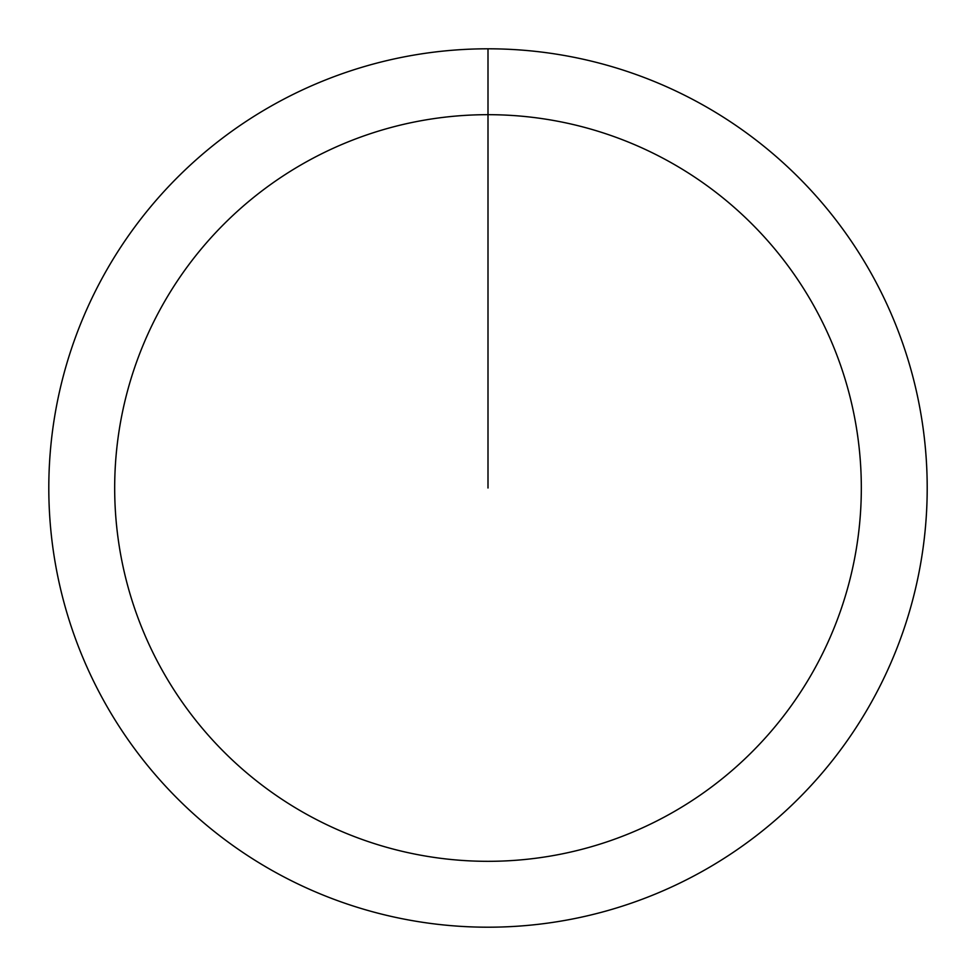 <?xml version="1.0" encoding="UTF-8"?>
<svg xmlns="http://www.w3.org/2000/svg" width="976" height="976" viewBox="0 0 976 976"><rect width="100%" height="100%" fill="white"/><g stroke="black" fill="none" stroke-linecap="round" stroke-linejoin="round"><path stroke-width="1.46" d="M488 48.8A439.2 439.2 0 0 1 927.2 488A439.2 439.2 0 0 1 488 927.2A439.2 439.2 0 0 1 48.8 488A439.2 439.2 0 0 1 488 48.8L488 114.68A373.32 373.32 0 0 1 861.32 488A373.32 373.32 0 0 1 488 861.32A373.32 373.32 0 0 1 114.68 488A373.32 373.32 0 0 1 488 114.68L488 488"/></g></svg>
